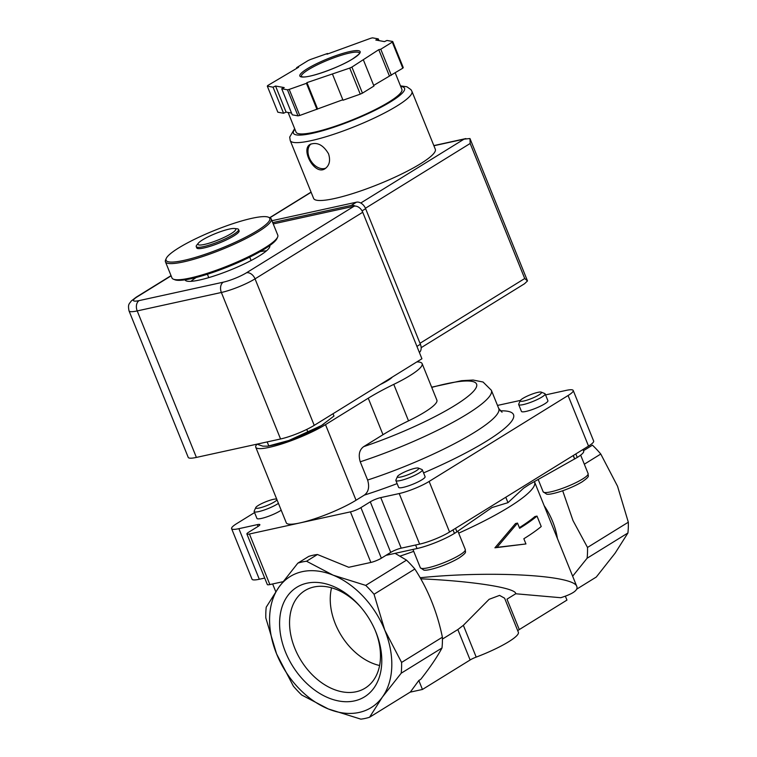 <?xml version="1.0" encoding="UTF-8"?>
<svg xmlns="http://www.w3.org/2000/svg" width="757" height="757" viewBox="0 0 757 757"><rect width="100%" height="100%" fill="white"/><g stroke="black" fill="none" stroke-linecap="round" stroke-linejoin="round"><path stroke-width="1.14" d="M456.906 531.783L492.031 507.531L507.966 502.657L523.503 488.256L529.228 484.508L577.25 457.446A28.539 4.873 -22 0 0 583.666 451.153L583.004 449.497M231.188 233.61A20.382 3.482 158 0 1 208.213 243.461A20.382 3.482 158 0 1 198.457 243.063A20.382 3.482 158 0 1 215.565 233.525A20.382 3.482 158 0 1 234.509 228.5A20.382 3.482 158 0 1 231.188 233.61M234.509 228.5L237.149 228.794A22.824 3.899 158 0 1 238.559 229.485A22.824 3.899 158 0 1 233.43 234.528A22.824 3.899 158 0 1 210.664 244.643A22.824 3.899 158 0 1 196.224 246.593A22.824 3.899 158 0 1 196.763 245.107L198.457 243.063M238.559 229.485L239.089 230.8A22.824 3.899 158 0 1 233.96 235.843A22.824 3.899 158 0 1 211.203 245.959A22.824 3.899 158 0 1 196.763 247.908L196.224 246.593M257.21 230.743A55.933 9.548 158 0 1 197.217 256.86A55.933 9.548 158 0 1 166.237 258.459A55.933 9.548 158 0 1 214.345 230.497A55.933 9.548 158 0 1 268.375 217.183A55.933 9.548 158 0 1 257.21 230.743M268.375 217.183L269.833 217.779A57.068 9.746 158 0 1 271.261 219.019A57.068 9.746 158 0 1 258.43 231.614A57.068 9.746 158 0 1 201.532 256.907A57.068 9.746 158 0 1 165.433 261.771A57.068 9.746 158 0 1 165.603 259.888L166.237 258.459M271.261 219.019L277.791 235.181A57.068 9.746 158 0 1 277.62 237.073A57.068 9.746 158 0 1 264.959 247.776A57.068 9.746 158 0 1 212.499 271.583A57.068 9.746 158 0 1 173.391 279.182A57.068 9.746 158 0 1 171.962 277.942L165.433 261.771M277.62 237.073L276.986 238.502A55.933 9.548 158 0 1 264.581 248.996A55.933 9.548 158 0 1 213.171 272.331A55.933 9.548 158 0 1 174.848 279.768L173.391 279.182M333.033 413.738L333.969 416.047L321.498 425.51L288.919 440.46L267.77 446.176L262.859 446.166L257.106 444.217M306.774 429.408L307.891 432.171M267.174 441.918L268.801 445.939M517.523 523.096L497.018 547.349L525.945 543.952L523.844 538.738A116.994 19.975 -22 0 0 541.227 526.522L537.006 516.094A116.994 19.975 158 0 1 519.633 528.31L517.523 523.096L515.517 523.541L494.917 547.803L497.018 547.349M476.2 657.104L463.36 625.32L489.117 599.307L499.563 595.39L504.607 598.2L518.356 632.256A42.799 7.305 -22 0 1 476.2 657.104A7.986 1.363 -22 0 0 470.125 659.981L457.834 629.559L442.429 639.078M584.328 464.202L600.774 454.03L617.551 486.259L628.319 522.207L587.508 547.453L573.011 520.617L562.688 490.763M576.711 589.145L596.308 577.023L615.129 553.149L627.922 532.985A85.607 59.784 -121.7 0 0 628.319 522.207M517.741 630.742A7.986 1.363 -22 0 1 519.274 629.578L566.955 600.093L565.365 596.166M494.917 547.803L525.945 543.952M519.368 527.657A114.137 19.483 158 0 0 534.906 516.558L537.006 516.094M458.676 533.155A114.137 19.483 158 0 0 534.574 481.972L576.853 586.609C578.13 590.233 572.765 593.933 560.767 597.718L515.706 593.762C516.596 588.009 472.387 581.054 420.769 578.821M576.853 586.609C574.525 575.206 491.548 570.504 420.144 577.733M463.36 625.32L457.834 629.559M410.124 692.163L422.444 689.466L470.125 659.981M515.706 593.762L506.982 599.156L519.274 629.578M418.82 680.496L420.788 679.275C430.108 667.419 437.177 656.981 442.003 647.973L401.201 673.21L382.38 697.083A77.044 53.813 -121.7 0 1 328.273 708.94L301.693 695.002A85.607 59.784 -121.7 0 1 293.366 686.135L276.589 653.906A77.044 53.813 -121.7 0 0 328.273 708.94L360.862 719.15A85.607 59.784 -121.7 0 0 369.577 717.239L410.389 692.002L418.82 680.496L422.444 689.466M369.577 717.239L382.38 697.083A77.044 53.813 -121.7 0 0 384.802 630.202L401.589 662.432A85.607 59.784 -121.7 0 1 401.201 673.21M627.922 532.985L587.12 558.221A85.607 59.784 -121.7 0 0 587.508 547.453M572.652 576.209L587.12 558.221M276.589 653.906L265.821 617.958A85.607 59.784 -121.7 0 1 266.218 607.18L279.011 587.025A77.044 53.813 -121.7 0 0 276.589 653.906M442.003 647.973A85.607 59.784 -121.7 0 0 442.391 637.195L401.589 662.432M442.391 637.195C437.177 612.025 427.998 589.296 414.845 569.018L374.043 594.254L384.802 630.202A77.044 53.813 -121.7 0 0 333.127 575.169A77.044 53.813 -121.7 0 0 279.011 587.025L297.832 563.151A85.607 59.784 -121.7 0 1 306.547 561.24L333.127 575.169L365.716 585.388L406.518 560.142L395.097 553.339M375.936 632.142A64.421 44.994 -121.7 0 0 375.434 630.931A64.421 44.994 -121.7 0 0 360.635 607A64.421 44.994 -121.7 0 0 281.254 609.697A64.421 44.994 -121.7 0 0 336.505 700.509A64.421 44.994 -121.7 0 0 375.936 632.142M600.774 454.03A85.607 59.784 -121.7 0 0 592.438 445.163L583.486 450.708M574.752 458.997L573.333 455.477M573.2 455.553L574.591 459.016M505.79 497.245L507.966 502.657M455.515 528.339L456.944 531.859L454.437 533.401A28.539 4.873 -22 0 1 417.031 548.541L385.966 555.345M414.845 569.018A85.607 59.784 -121.7 0 0 406.518 560.142M374.043 594.254A85.607 59.784 -121.7 0 0 365.716 585.388M297.832 563.151L308.714 556.414A85.607 59.784 58.3 0 1 317.438 554.503L306.547 561.24M254.57 512.574L236.742 523.598A22.824 3.899 -22 0 0 231.604 528.632A22.824 3.899 -22 0 0 238.881 528.679L257.314 524.639A7.986 1.363 -22 0 1 259.859 524.658A7.986 1.363 -22 0 1 258.061 526.418L248.684 532.218A7.986 1.363 -22 0 0 246.886 533.978L267.325 584.555A7.986 1.363 -22 0 0 269.861 584.565L282.938 581.707M231.604 528.632L252.043 579.209A22.824 3.899 -22 0 0 259.31 579.247L264.704 578.074M573.219 390.47A22.824 3.899 -22 0 1 568.081 395.514L429.134 481.443A22.824 3.899 -22 0 1 399.204 493.555L380.762 497.595L401.201 548.163L419.633 544.122A22.824 3.899 -22 0 0 449.563 532.02L588.52 446.081A22.824 3.899 -22 0 0 593.649 441.047L573.219 390.47A22.824 3.899 -22 0 0 565.943 390.432L545.551 394.899M401.201 548.163A7.986 1.363 -22 0 0 390.726 552.402L381.348 558.202A7.986 1.363 -22 0 1 370.873 562.442L348.75 567.286L317.438 554.503M246.886 533.978A7.986 1.363 -22 0 0 249.432 533.997L350.434 511.864A7.986 1.363 -22 0 0 360.909 507.625L370.287 501.825L390.726 552.402M520.371 400.415L497.491 405.43M380.762 497.595A7.986 1.363 -22 0 0 370.287 501.825M257.02 444.179A42.799 7.305 -22 0 0 255.762 447.255L286.307 522.85A42.799 7.305 -22 0 0 299.933 522.926A42.799 7.305 -22 0 0 356.045 500.235L364.335 495.106C368.555 491.927 369.653 486.902 367.618 480.042L360.247 461.798C358.203 454.853 359.348 449.8 363.682 446.639L382.995 434.698A85.607 14.61 158 0 1 408.525 420.864A54.22 9.254 158 0 0 436.884 400.141L422.132 363.644A54.22 9.254 -22 0 0 416.842 361.912M255.762 447.255A42.799 7.305 -22 0 0 282.834 443.602A42.799 7.305 -22 0 0 325.501 424.63L368.252 398.201A85.607 14.61 -22 0 1 393.772 384.367A54.22 9.254 -22 0 0 422.132 363.644M518.687 404.569L521.441 411.401A14.269 2.432 -22 0 0 530.468 410.18A14.269 2.432 -22 0 0 544.69 403.86A14.269 2.432 -22 0 0 547.898 400.708L545.144 393.886A14.269 2.432 158 0 1 541.936 397.028A14.269 2.432 158 0 1 527.714 403.358A14.269 2.432 158 0 1 518.687 404.569A14.269 2.432 158 0 1 518.725 404.096L520.286 400.585A11.469 1.959 158 0 1 530.146 394.851A11.469 1.959 158 0 1 541.227 392.126A11.469 1.959 158 0 1 538.937 394.908A11.469 1.959 158 0 1 526.635 400.264A11.469 1.959 158 0 1 520.286 400.585M395.873 480.525L398.627 487.357A14.269 2.432 -22 0 0 407.654 486.136A14.269 2.432 -22 0 0 421.876 479.815A14.269 2.432 -22 0 0 425.084 476.664L422.33 469.832A14.269 2.432 158 0 1 419.123 472.983A14.269 2.432 158 0 1 404.891 479.304A14.269 2.432 158 0 1 395.873 480.525A14.269 2.432 158 0 1 395.911 480.052L397.463 476.541A11.469 1.959 158 0 1 407.332 470.807A11.469 1.959 158 0 1 418.413 468.081A11.469 1.959 158 0 1 416.123 470.863A11.469 1.959 158 0 1 403.822 476.21A11.469 1.959 158 0 1 397.463 476.541M278.434 503.367A14.269 2.432 158 0 1 277.412 504.03A14.269 2.432 158 0 1 263.19 510.36A14.269 2.432 158 0 1 254.163 511.571L256.926 518.403A14.269 2.432 -22 0 0 265.944 517.182A14.269 2.432 -22 0 0 280.175 510.861A14.269 2.432 -22 0 0 281.188 510.199M323.759 424.052A37.093 6.33 158 0 1 323.211 424.412A37.093 6.33 158 0 1 321.498 425.51A37.093 6.33 158 0 1 288.919 440.46A37.093 6.33 158 0 1 270.741 445.618L267.77 446.176M380.241 384.537A22.824 3.899 -22 0 0 392.353 377.052M331.566 587.82A55.308 38.626 -121.7 0 0 379.617 665.507M361.165 607.616A57.314 40.026 -121.7 0 0 305.923 590.015A57.314 40.026 -121.7 0 0 300.974 660.435A57.314 40.026 -121.7 0 0 366.189 687.46A57.314 40.026 -121.7 0 0 375.273 630.562A57.314 40.026 -121.7 0 0 375.122 630.184M276.967 499.743A11.469 1.959 158 0 1 274.413 501.91A11.469 1.959 158 0 1 262.111 507.256A11.469 1.959 158 0 1 255.762 507.587A11.469 1.959 158 0 1 265.622 501.853A11.469 1.959 158 0 1 276.702 499.128A11.469 1.959 158 0 1 276.721 499.128L276.702 499.128M254.163 511.571A14.269 2.432 158 0 1 254.21 511.098L255.762 507.587M418.413 468.081L421.971 469.529A14.269 2.432 158 0 1 422.33 469.832M541.227 392.126L544.785 393.574A14.269 2.432 158 0 1 545.144 393.886M269.691 245.618A45.657 7.797 158 0 1 269.738 245.713A45.657 7.797 158 0 1 230.327 270.041A45.657 7.797 158 0 1 185.077 279.92A45.657 7.797 158 0 1 185.039 279.816M354.172 206.188L246.479 272.785A17.695 3.019 -22 0 1 223.287 282.172L139.118 300.605A17.695 3.019 -22 0 1 137.462 296.668A7.986 5.583 -121.7 0 0 136.213 297.179L131.226 301.04C129.296 304.002 127.668 303.945 129.021 310.872L188.219 457.379A25.681 4.381 -22 0 0 196.394 457.417L280.563 438.984A25.681 4.381 -22 0 0 314.231 425.358L255.043 278.86L362.726 212.253A7.986 5.583 -121.7 0 0 354.172 206.188L273.239 223.921M362.726 212.253L421.923 358.761L314.231 425.358M260.011 251.693A45.657 7.797 158 0 1 266.502 250.813M190.934 281.339A45.657 7.797 158 0 1 196.224 277.469M294.643 128.633L289.704 137.093L290.224 140.537L313.606 198.41A65.632 11.204 -22 0 0 355.118 192.808A65.632 11.204 -22 0 0 420.551 163.73A65.632 11.204 -22 0 0 435.313 149.243L411.931 91.37L410.956 89.657L406.869 86.762L400.472 85.882M328.529 153.775C323.22 144.899 317.079 141.767 310.115 144.407C300.359 149.403 314.827 176.05 325.113 168.65C329.494 165.414 330.629 160.456 328.529 153.775M378.301 38.891L372.567 37.85A68.48 11.696 -22 0 0 370.816 38.238L327.033 54.192L327.535 53.482L310.304 59.548A68.48 11.696 -22 0 0 308.108 60.56L296.612 67.666L298.618 67.231L267.741 85.522A68.48 11.696 -22 0 0 267.306 86.137L273.04 87.178L275.548 86.033L284.225 87.594L281.718 88.749L287.452 89.79A68.48 11.696 -22 0 0 289.212 89.402L306.443 83.327L306.945 82.617L349.725 68.083A68.48 11.696 -22 0 0 351.91 67.08L378.774 49.669L380.78 49.224L392.277 42.118A68.48 11.696 -22 0 0 392.713 41.493L386.978 40.452L384.471 41.607L375.803 40.036L378.301 38.891L379.002 40.613M373.684 85.399L402.809 68.187A68.48 11.696 -22 0 0 403.244 67.562L392.713 41.493M402.809 68.187L392.277 42.118M332.484 74.158L343.016 100.227L360.256 94.152A68.48 11.696 -22 0 0 362.452 93.149L351.91 67.08M360.256 94.152L349.725 68.083M281.718 88.749L292.249 114.818L297.984 115.859A68.48 11.696 -22 0 0 299.744 115.471L289.212 89.402M297.984 115.859L287.452 89.79M291.549 113.086L286.08 112.102L283.572 113.247L277.838 112.206L267.306 86.137M362.452 93.149L373.939 86.033L363.407 59.964M299.744 115.471L342.826 99.754M421.166 347.671L524.544 283.733L527.497 280.932L524.724 278.519L420.003 343.281M365.432 208.251L470.163 143.48L469.965 138.531L464.05 139.146L360.777 203.008M288.114 112.462L296.053 132.115A57.068 9.746 -22 0 0 332.153 127.252A57.068 9.746 -22 0 0 389.051 101.958A57.068 9.746 -22 0 0 401.882 89.364L395.22 72.88M296.867 68.31L296.612 67.666M283.572 113.247L273.04 87.178M286.08 112.102L275.548 86.033M316.975 109.396L306.443 83.327M317.476 108.686L306.945 82.617M389.306 75.738L378.774 49.669M391.312 75.293L380.78 49.224M271.943 220.703L356.452 202.185A8.564 5.98 58.3 0 1 365.622 208.695L420.39 344.246A8.564 5.98 58.3 0 1 419.387 352.478M272.719 222.615L351.239 205.412A8.564 5.98 58.3 0 1 355.288 206.084M310.947 143.962A14.269 9.964 -121.7 0 0 310.824 160.739A14.269 9.964 -121.7 0 0 325.898 168.092M413.71 551.351A114.137 19.483 158 0 1 400.027 556.121M557.389 538.435A59.926 41.853 -121.7 0 0 544.103 505.572M575.831 453.926L577.25 457.446M453.017 529.881L454.437 533.401M415.602 545.012L417.031 548.541M249.432 533.997L269.861 584.565M257.314 524.639L258.042 526.427M238.881 528.679L259.31 579.247M568.081 395.514L588.52 446.081M429.134 481.443L449.563 532.02M399.204 493.555L419.633 544.122M360.909 507.625L381.348 558.202M350.434 511.864L370.873 562.442M502.042 412.215L498.74 408.506A108.431 18.509 158 0 1 367.618 480.042M500.197 410.843A119.843 20.458 158 0 1 423.57 472.907M397.113 483.609A119.843 20.458 158 0 1 364.335 495.106M431.651 387.187L461.638 380.686L473.106 380.042L483.051 382.02L491.359 390.262A108.431 18.509 158 0 1 360.247 461.798M431.736 387.404A97.019 16.559 158 0 1 469.983 394.69A97.019 16.559 158 0 1 363.682 446.639M393.772 384.367L408.525 420.864M368.252 398.201L382.995 434.698M325.501 424.63L356.045 500.235M459.859 554.919A24.252 4.145 158 0 1 435.672 565.668A24.252 4.145 158 0 1 420.334 567.741L423.892 570.135C424.923 570.362 428.311 570.56 439.457 566.861C447.236 564.116 453.869 561.088 459.357 557.786C468.1 551.55 464.845 552.392 465.309 549.563A24.252 4.145 158 0 1 459.859 554.919M582.672 478.963A24.252 4.145 158 0 1 558.496 489.713A24.252 4.145 158 0 1 543.148 491.785L546.705 494.189C547.737 494.406 551.134 494.605 562.271 490.905C570.059 488.161 576.683 485.133 582.171 481.831C590.924 475.595 587.669 476.446 588.123 473.608A24.252 4.145 158 0 1 582.672 478.963M137.462 296.668L171.12 275.851M280.563 438.984L221.375 292.476L137.206 310.919L196.394 457.417M139.118 300.605A7.986 5.554 77.6 0 0 137.206 310.919A25.681 4.381 -22 0 1 129.021 310.872M223.287 282.172A7.986 5.554 77.6 0 0 221.375 292.476A25.681 4.381 -22 0 0 255.043 278.86A7.986 5.583 58.3 0 0 246.479 272.785M290.224 140.537A65.632 11.204 -22 0 0 331.736 134.935A65.632 11.204 -22 0 0 397.17 105.857A65.632 11.204 -22 0 0 411.931 91.37M352.857 58.809A32.532 5.554 -22 0 0 335.739 55.715A32.532 5.554 -22 0 0 301.437 76.93A32.532 5.554 -22 0 0 352.857 58.809M311.127 192.269L269.861 217.789M433.903 145.751L464.05 139.146M470.163 143.48L524.724 278.519M294.889 129.229A59.926 10.229 -22 0 0 323.371 130.507A59.926 10.229 -22 0 0 391.057 101.523A59.926 10.229 -22 0 0 400.718 86.468M359.518 53.075A31.387 5.356 -22 0 0 328.424 59.888A31.387 5.356 -22 0 0 301.314 76.589L303.046 76.94C311.184 77.63 341.303 66.427 352.677 58.885C363.161 51.504 358.307 53.567 359.528 53.056L359.537 53.104M351.239 205.412L356.452 202.185M362.064 210.891L365.622 208.695M416.927 346.394L420.39 344.246M524.052 487.849L523.503 488.265M207.399 274.233L208.771 277.63M249.725 257.134L251.097 260.522M491.359 390.262L498.74 408.506M272.643 583.959L275.756 591.681M412.943 549.431L420.334 567.741M457.862 531.121L465.309 549.563M538.18 479.474L543.148 491.785M580.666 455.137L588.123 473.608M136.213 297.179L171.035 275.643M311.061 192.117L269.672 217.713M469.965 138.54L527.497 280.932M433.837 145.599L465.886 138.578"/></g></svg>
